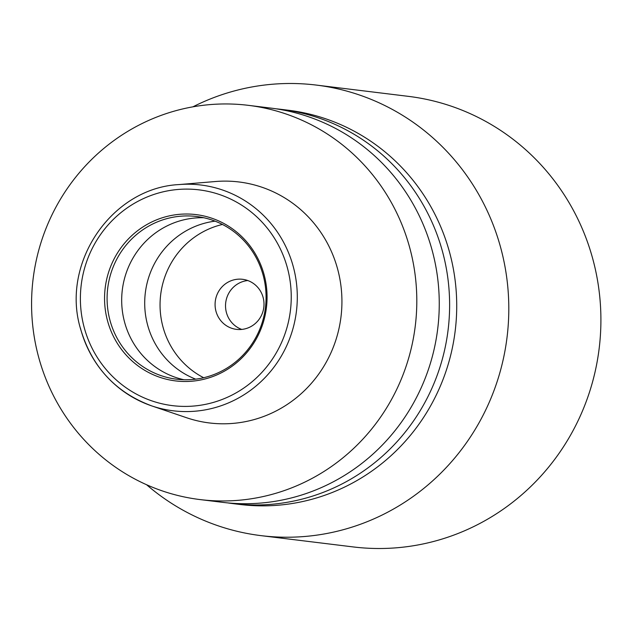 <?xml version="1.0" encoding="UTF-8"?>
<svg xmlns="http://www.w3.org/2000/svg" width="632" height="632" viewBox="0 0 632 632"><rect width="100%" height="100%" fill="white"/><g stroke="black" fill="none" stroke-linecap="round" stroke-linejoin="round"><path stroke-width="0.95" d="M146.585 484.736A226.967 220.031 -83 0 0 261.063 535.644L353.17 546.925A226.967 220.031 -83 0 0 437.739 540.336A226.967 220.031 -83 0 0 600.4 304.529A226.967 220.031 -83 0 0 408.375 96.356L316.269 85.075A226.967 220.031 -83 0 0 231.699 91.664A226.967 220.031 -83 0 0 192.886 106.84M261.063 535.644A226.967 220.031 -83 0 0 345.633 529.047A226.967 220.031 -83 0 0 508.294 293.24A226.967 220.031 -83 0 0 316.269 85.075M227.678 502.89A198.598 192.531 -83 0 0 232.86 503.601L239.955 504.47A198.598 192.531 -83 0 0 450.166 254.546A198.598 192.531 -83 0 0 288.255 110.229L281.161 109.36A198.598 192.531 -83 0 0 275.963 108.791M232.86 503.601A198.598 192.531 -83 0 0 443.064 253.677A198.598 192.531 -83 0 0 281.161 109.36M200.044 499.58L222.488 502.329A198.598 192.531 -83 0 0 432.699 252.405A198.598 192.531 -83 0 0 270.788 108.088L248.344 105.339A198.598 192.531 -83 0 0 38.133 355.263A198.598 192.531 -83 0 0 200.044 499.58A198.598 192.531 -83 0 0 410.247 249.656A198.598 192.531 -83 0 0 248.344 105.339M80.422 328.142A113.736 110.268 -83 0 0 151.751 405.902L186.59 417.736A121.399 117.686 -83 0 0 304.774 390.307A121.399 117.686 -83 0 0 337.923 270.18A121.399 117.686 -83 0 0 215.536 181.518L178.872 184.584C112.046 187.917 60.941 262.47 80.319 328.079C91.411 366.37 115.222 392.314 151.751 405.902A113.736 110.268 -83 0 0 262.478 380.203A113.736 110.268 -83 0 0 293.54 267.66A113.736 110.268 -83 0 0 178.872 184.584M264.302 275.481A83.779 81.22 -83 0 0 164.786 217.029A83.779 81.22 -83 0 0 107.322 320.029A83.779 81.22 -83 0 0 206.846 378.481A83.779 81.22 -83 0 0 264.302 275.481M263.37 276.058A81.963 79.458 -83 0 0 196.552 216.5A81.963 79.458 -83 0 0 109.794 319.642A81.963 79.458 -83 0 0 176.612 379.2A81.963 79.458 -83 0 0 263.37 276.058M203.804 217.74A81.963 79.458 -83 0 0 124.385 321.427A81.963 79.458 -83 0 0 183.952 379.745M215.07 221.153A81.963 79.458 -83 0 0 147.406 324.248A81.963 79.458 -83 0 0 195.707 379.161M222.448 224.463A81.963 79.458 -83 0 0 162.756 326.128A81.963 79.458 -83 0 0 203.678 377.723M263.173 297.632A25.217 24.451 -83 0 0 242.609 279.305A25.217 24.451 -83 0 0 215.915 311.047A25.217 24.451 -83 0 0 236.479 329.367A25.217 24.451 -83 0 0 263.173 297.632M247.76 280.537A25.217 24.451 -83 0 0 226.359 312.327A25.217 24.451 -83 0 0 241.764 329.422M83.977 326.657A108.704 105.378 -83 0 0 213.095 402.497A108.704 105.378 -83 0 0 287.655 268.853A108.704 105.378 -83 0 0 158.529 193.021A108.704 105.378 -83 0 0 83.977 326.657"/></g></svg>
